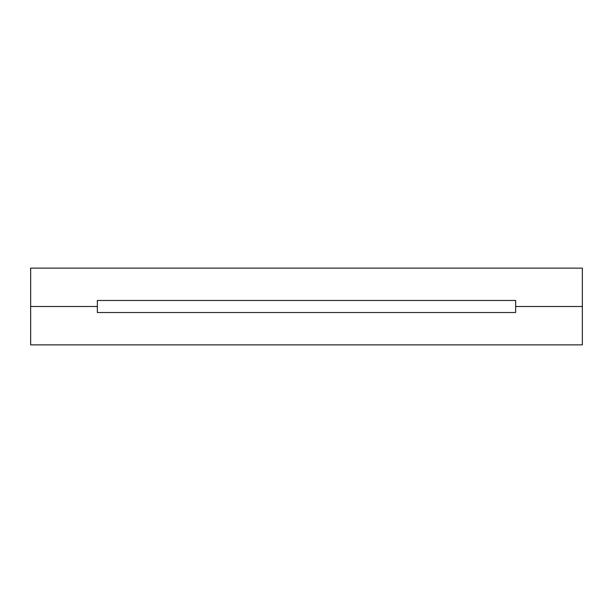 <?xml version="1.0" encoding="UTF-8"?>
<svg xmlns="http://www.w3.org/2000/svg" width="613" height="613" viewBox="0 0 613 613"><rect width="100%" height="100%" fill="white"/><g stroke="black" fill="none" stroke-linecap="round" stroke-linejoin="round"><path stroke-width="0.92" d="M97.352 306.5L30.65 306.5L30.65 268.134L582.35 268.134L30.65 268.134L30.65 306.5L97.352 306.5L97.352 300.485L515.648 300.485L515.648 306.5L582.35 306.5L515.648 306.5L515.648 312.515L97.352 312.515L97.352 306.5L30.65 306.5L30.65 344.866L582.35 344.866L582.35 268.134L582.35 306.5L515.648 306.5L515.648 300.485L97.352 300.485L97.352 306.5"/></g></svg>
